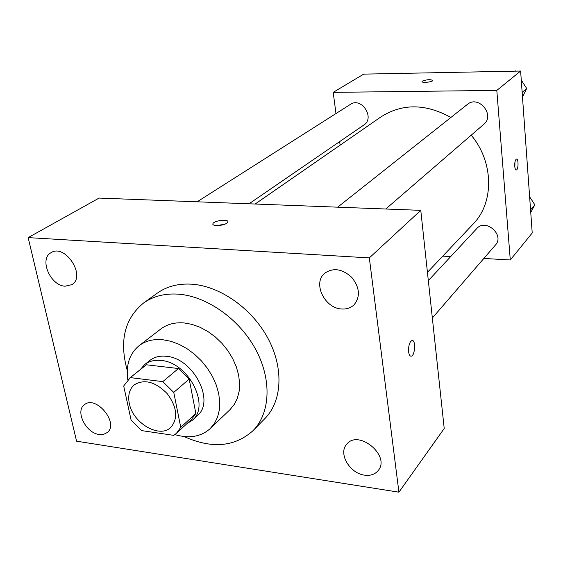 <?xml version="1.0" encoding="UTF-8"?>
<svg xmlns="http://www.w3.org/2000/svg" width="563" height="563" viewBox="0 0 563 563"><rect width="100%" height="100%" fill="white"/><g stroke="black" fill="none" stroke-linecap="round" stroke-linejoin="round"><path stroke-width="0.84" d="M129.307 403.439C127.724 395.346 129.384 389.146 134.275 384.839C144.346 378.772 155.304 381.686 167.155 393.572C177.106 407.084 178.33 418.358 170.814 427.394C159.547 438.774 132.798 423.109 129.307 403.439M141.665 430.611L173.728 435.361L176.444 433.306L180.744 427.324L173.756 392.397L162.806 381.63L130.32 377.611L123.698 385.986L131.123 420.174L141.665 430.611M162.806 381.63L178.436 368.533L146.352 364.789L130.32 377.611M129.293 378.371L146.352 364.789M178.436 368.533L189.175 379.068L173.756 392.397M176.444 433.306L191.554 419.393L195.847 413.46L189.175 379.068M186.768 423.798L192.37 420.237C210.745 405.754 188.183 362.129 161.018 360.454C154.494 359.785 149.026 361.172 144.621 364.606L140.25 369.61M144.621 364.606L149.835 360.454C154.227 357.019 159.681 355.626 166.176 356.28C193.229 357.885 215.601 401.25 197.275 415.712L192.37 420.237M195.847 413.46L180.744 427.324M174.854 434.608C189.203 438.781 200.984 436.782 210.203 428.598L214.503 423.362L217.592 417.042L219.359 409.829L219.739 401.926L218.697 393.572L216.262 385.022L212.497 376.556L207.508 368.434L201.463 360.925L194.538 354.261L186.972 348.659L178.999 344.296L170.878 341.291L162.862 339.735C153.439 338.856 145.5 340.854 139.061 345.717C129.574 353.585 125.809 364.93 127.766 379.751M210.203 428.598L230 409.653L234.271 404.473L237.361 398.252L239.162 391.158L239.606 383.403L238.656 375.218L236.333 366.865L232.709 358.603L227.881 350.686L221.998 343.381L215.263 336.913L207.874 331.494L200.076 327.279L192.124 324.408L184.256 322.951C174.994 322.17 167.169 324.189 160.779 329.017L139.061 345.717M183.981 436.515C211.716 448.993 234.743 447.036 253.061 430.632C270.317 413.228 272.042 379.891 255.778 349.623C239.578 319.348 207.332 296.412 178.738 294.189C164.952 293.203 153.22 296.159 143.537 303.042C124.55 318.665 119.124 341.129 127.259 370.44M143.537 303.042L157.309 293.133C166.929 286.286 178.555 283.316 192.187 284.216C220.457 286.271 252.196 308.728 268.044 338.511C283.963 368.293 282.098 401.215 264.948 418.52L253.061 430.632M364.55 475.151C349.799 473.469 338.117 453.567 346.604 444.404C358.089 428.802 390.856 455.643 378.259 470.471C375.071 474.377 370.503 475.932 364.55 475.151M99.172 434.488C86.005 433.137 74.97 411.236 84.33 404.79C95.83 394.515 119.588 423.39 107.202 432.574L103.606 434.362L99.172 434.488M65.153 286.194C50.339 285.814 38.875 258.874 51.064 252.681C65.174 243.244 86.568 276.468 71.761 284.688L65.153 286.194M341.65 308.981C324.577 308.369 312.409 282.999 324.696 273.259C333.254 267.397 342.297 268.79 351.826 277.439C359.764 287.58 360.503 296.715 354.036 304.836C350.742 307.94 346.618 309.326 341.65 308.981M369.335 257.896L28.15 237.614L76.582 441.181L398.914 492.182L369.335 257.896L420.772 210.344L99.088 198.07L28.15 237.614M420.772 210.344L444.221 428.492L398.914 492.182M226.755 223.187L227.797 222.019C229.127 218.704 213.56 220.541 212.898 223.771C211.695 226.432 223.096 225.96 226.755 223.187M224.637 224.25L216.762 225.587M408.625 351.847C408.372 345.921 409.463 342.149 411.898 340.531C415.874 339.158 415.269 355.478 411.321 356.154C409.955 356.337 409.062 354.901 408.625 351.847M412.313 340.495C415.958 340.453 415.001 355.57 411.314 356.154L410.891 356.189M255.138 204.024L381.017 116.844C402.313 103.332 425.614 103.543 450.907 117.463M471.203 135.183C494.025 162.299 494.173 202.884 473.089 224.095L427.437 272.344M337.666 207.17L467.353 104.429C478.585 94.668 495.44 115.133 483.758 124.339L385.761 209.007M197.127 201.814L350.404 104.38C361.439 96.618 375.296 117.948 363.846 125.014L249.036 203.792M428.323 280.627L476.798 228.529C485.651 218.05 504.934 235.024 495.461 245.004L432.342 318.004M483.828 258.459L510.289 259.965L496.805 90.404L333.205 92.36L335.977 113.543M339.658 141.609L340.122 145.17M442.778 256.123L450.703 256.573M510.289 259.965L532.218 232.983L520.62 71.044L496.805 90.404M520.62 71.044L363.691 74.133L333.205 92.36M422.018 81.614L422.405 81.086C427.12 79.439 430.568 79.249 432.75 80.495C432.623 82.099 421.349 83.162 422.025 81.508L422.405 81.079C427.12 79.446 430.568 79.249 432.757 80.502M514.744 166.233C514.631 162.292 515.201 159.913 516.44 159.104C518.629 158.428 518.53 169.78 516.348 169.949C515.518 169.949 514.983 168.71 514.744 166.233M514.976 161.954L514.828 167.049M530.747 212.462L534.85 204.805L529.621 196.79M534.85 204.805L530.557 209.83M401.799 73.38L382.805 73.753M401.595 73.07L401.088 73.394M522.471 96.956L526.694 88.475L521.261 80.073M515.497 71.142L494.778 71.55M526.694 88.475L522.147 92.416M515.286 70.818L514.864 71.156M213.032 224.538L212.898 223.771"/></g></svg>
